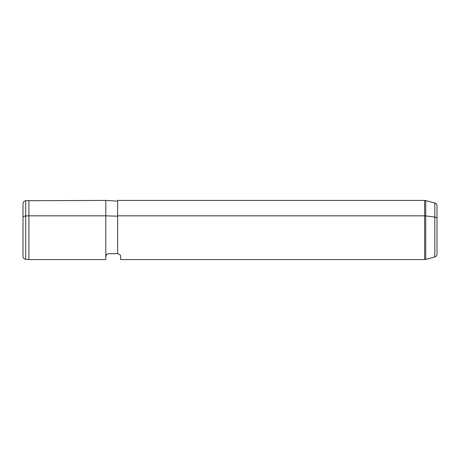 <?xml version="1.0" encoding="UTF-8"?>
<svg xmlns="http://www.w3.org/2000/svg" width="460" height="460" viewBox="0 0 460 460"><rect width="100%" height="100%" fill="white"/><g stroke="black" fill="none" stroke-linecap="round" stroke-linejoin="round"><path stroke-width="0.69" d="M106.536 254.662L105.8 256.617C105.512 255.334 106.496 254.345 108.755 253.655C106.496 254.345 105.512 255.334 105.8 256.617L105.8 215.82L117.628 216.177L105.8 215.82L105.8 200.428L105.8 215.82L28.917 215.82L105.8 215.82L105.8 259.572L28.917 259.572L28.917 200.428L28.917 259.572L25.697 259.29L25.697 215.958L28.917 215.82L25.697 215.958L25.697 200.709L25.697 215.958A2.955 1.42 180 0 0 23 217.367L23 242.633M117.628 253.655L117.628 215.82L117.628 253.655L108.755 253.655L117.628 253.655C119.882 254.334 120.871 255.323 120.583 256.617C120.583 260.532 120.583 260.532 120.583 256.617C120.871 255.323 119.882 254.334 117.628 253.655L108.755 253.655L117.628 253.655C119.882 254.334 120.871 255.323 120.583 256.617L120.583 259.572L424.586 259.572L424.586 215.82L117.628 215.82L117.628 200.428L424.586 200.428L424.586 259.572L425.736 259.423L425.736 215.895A4.433 2.127 180 0 0 424.586 215.82L424.586 200.428L425.736 200.577L425.736 259.423L434.809 256.99L434.809 217.062L434.809 256.99C436.183 256.53 436.914 255.576 437 254.133L437 218.431A2.955 1.42 180 0 0 434.809 217.062L425.736 215.895L434.809 217.062L434.809 203.009L434.809 217.062A2.955 1.42 0 0 1 437 218.431L437 241.569M105.8 256.617C105.8 260.532 105.8 260.532 105.8 256.617C105.512 255.334 106.496 254.345 108.755 253.655M117.628 215.82L424.586 215.82A4.433 2.127 0 0 1 425.736 215.895L425.736 200.577L434.809 203.009C436.183 203.469 436.914 204.424 437 205.867L437 218.431M23 217.367A2.955 1.42 0 0 1 25.697 215.958L25.697 259.29C24.041 259.003 23.144 258.02 23 256.346L23 203.653C23.144 201.98 24.041 200.997 25.697 200.709L105.8 200.428L117.628 201.169"/></g></svg>
